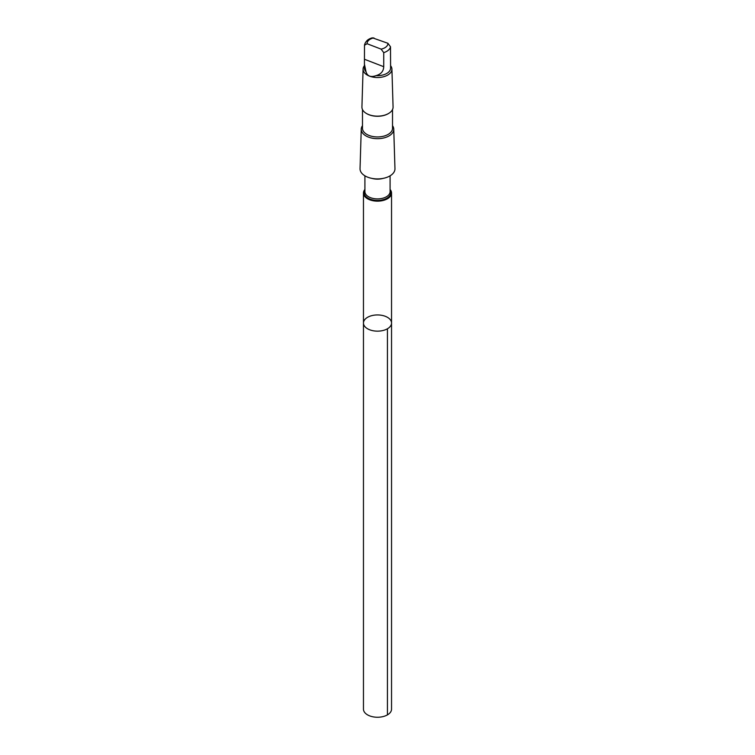 <?xml version="1.0" encoding="UTF-8"?>
<svg xmlns="http://www.w3.org/2000/svg" width="755" height="755" viewBox="0 0 755 755"><rect width="100%" height="100%" fill="white"/><g stroke="black" fill="none" stroke-linecap="round" stroke-linejoin="round"><path stroke-width="1.13" d="M363.457 322.951A14.043 8.107 180 0 1 377.575 314.939A14.043 8.107 180 0 1 391.543 323.046A14.043 8.107 180 0 1 377.5 331.152A14.043 8.107 180 0 1 363.457 323.046A14.043 8.107 180 0 1 363.457 322.951A14.043 8.107 180 0 0 363.457 323.046L363.457 709.143A14.043 8.107 0 0 0 377.425 717.25A14.043 8.107 0 0 0 391.543 709.228A14.043 8.107 0 0 0 391.543 709.143L391.543 323.046A14.043 8.107 180 0 1 377.5 331.152A14.043 8.107 180 0 1 363.457 323.046L363.457 193.044A14.043 8.107 0 0 0 377.5 201.151A14.043 8.107 0 0 0 391.543 193.044A14.043 8.107 0 0 0 390.09 189.458M364.429 68.025A13.071 7.55 0 0 0 364.429 68.101A13.071 7.55 0 0 0 366.005 71.706C367.317 76.236 370.696 77.538 376.15 75.613A13.071 7.55 0 0 0 390.58 68.101L390.58 64.373M376.15 75.613C381.011 74.198 383.54 71.225 383.729 66.695L383.729 52.642L381.124 49.132L367.1 43.733L364.495 45.234L364.42 64.184L366.005 71.706M364.495 45.234L364.523 44.885C365.59 41.204 368.214 38.845 372.404 37.816L387.9 43.28L390.505 46.791L390.58 64.184M364.91 189.458A14.043 8.107 0 0 0 363.457 192.959A14.043 8.107 0 0 0 363.457 193.044M362.485 125.698A16.251 9.381 0 0 0 361.249 129.133L360.041 168.658A17.459 10.079 0 0 0 360.041 168.733A17.459 10.079 0 0 0 377.557 178.916A17.459 10.079 0 0 0 394.959 168.658L393.751 129.133A16.251 9.381 0 0 0 392.515 125.698M361.249 129.133A16.251 9.381 0 0 0 361.249 129.199A16.251 9.381 0 0 0 377.557 138.684A16.251 9.381 0 0 0 393.751 129.133M362.485 128.19A15.015 8.664 0 0 0 362.485 128.284A15.015 8.664 0 0 0 377.5 136.948A15.015 8.664 0 0 0 392.515 128.284L392.515 109.55M366.694 113.627A15.015 8.664 0 0 0 366.883 113.741A15.015 8.664 0 0 0 388.117 113.741A15.015 8.664 0 0 0 388.315 113.627M364.429 65.694A14.411 8.324 0 0 0 363.089 69.045L361.928 106.993A15.572 8.994 0 0 0 361.928 107.059A15.572 8.994 0 0 0 366.486 113.514A15.572 8.994 0 0 0 388.514 113.514A15.572 8.994 0 0 0 393.072 106.993L391.911 69.045A14.411 8.324 0 0 0 390.58 65.694M363.089 69.045A14.411 8.324 0 0 0 363.089 69.111A14.411 8.324 0 0 0 377.547 77.52A14.411 8.324 0 0 0 391.911 69.045M387.428 328.774L387.428 714.872M373.876 37.873A10.41 6.012 0 0 0 367.09 43.441A10.41 6.012 0 0 0 367.1 43.733M364.91 190.137A13.364 7.72 0 0 0 364.136 192.648A13.364 7.72 0 0 0 379.708 200.339A13.364 7.72 0 0 0 390.09 190.137M364.91 191.553A12.59 7.267 0 0 0 364.91 191.638A12.59 7.267 0 0 0 377.5 198.905A12.59 7.267 0 0 0 390.09 191.638L390.09 175.821M372.026 178.416A12.59 7.267 0 0 0 382.974 178.416M383.729 52.642A13.071 7.55 0 0 0 390.505 46.791M381.124 49.132A10.41 6.012 0 0 0 387.9 43.28M383.729 66.695L364.495 59.277M364.429 64.675L364.429 68.101M391.543 193.044L391.543 323.046M364.91 175.821L364.91 191.638M362.485 109.55L362.485 128.284"/></g></svg>
